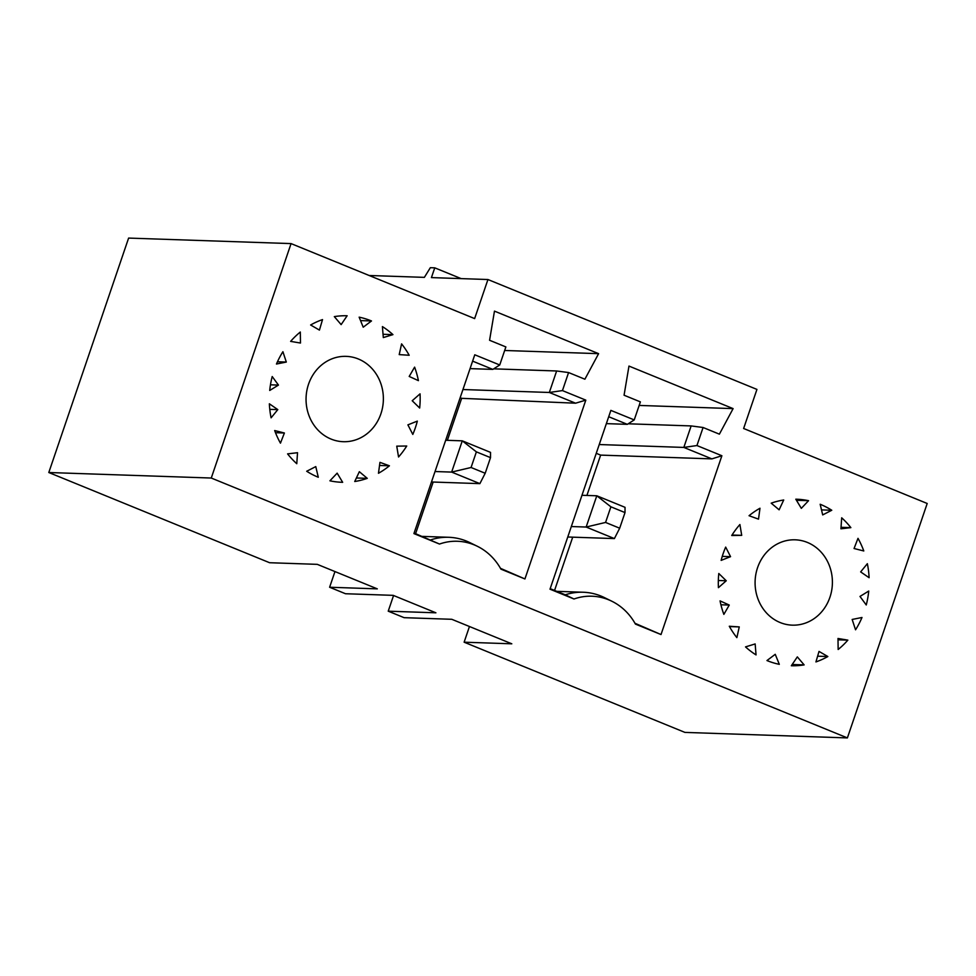 <?xml version="1.0" encoding="UTF-8"?>
<svg xmlns="http://www.w3.org/2000/svg" width="976" height="976" viewBox="0 0 976 976"><rect width="100%" height="100%" fill="white"/><g stroke="black" fill="none" stroke-linecap="round" stroke-linejoin="round"><path stroke-width="1.46" d="M269.718 390.461A83.302 75.445 -88.1 0 1 272.206 376.541L278.465 385.081L269.718 390.461M371.49 320.958A83.302 75.445 -88.1 0 0 359.144 317.163L363.218 327.204L371.49 320.958L360.534 320.592M271.096 417.826A83.302 75.445 -88.1 0 1 269.364 403.796L277.806 409.615L271.096 417.826M420.046 393.853A83.302 75.445 -88.1 0 1 419.668 408.017L412.214 400.746L420.046 393.853M414.605 367.135A83.302 75.445 -88.1 0 1 418.411 380.64L409.2 376.443L414.605 367.135M401.587 343.881A83.302 75.445 -88.1 0 1 409.176 355.264L399.208 354.605L401.587 343.881M382.409 326.594A83.302 75.445 -88.1 0 1 392.95 334.622L383.312 337.574L382.409 326.594M334.317 316.614A83.302 75.445 -88.1 0 1 347.139 315.76L341.136 324.618L334.317 316.614M310.624 324.984A83.302 75.445 -88.1 0 1 322.519 319.591L319.433 330.095L310.624 324.984M290.616 341.38A83.302 75.445 -88.1 0 1 300.315 332.023L300.474 343.04L290.616 341.38M276.464 364.024A83.302 75.445 -88.1 0 1 282.906 351.714L286.31 362.059L276.464 364.024M284.394 433.002L274.683 430.55A83.302 75.445 -88.1 0 0 280.454 443.153L284.394 433.002L275.5 432.697M297.521 452.705L287.591 453.877A83.302 75.445 -88.1 0 0 296.777 463.71L297.521 452.705M315.773 466.601L306.696 471.262A83.302 75.445 -88.1 0 0 318.286 477.252L315.773 466.601M337.147 473.165L329.912 480.814A83.302 75.445 -88.1 0 0 341.893 482.29A83.302 75.445 -88.1 0 0 342.661 482.315L337.147 473.165M354.739 481.51L359.339 471.701L367.269 478.35A83.302 75.445 -88.1 0 1 354.739 481.51M379.957 462.356L378.468 473.275A83.302 75.445 -88.1 0 0 389.424 465.796L379.957 462.356M398.55 456.988L396.744 446.154L406.736 446.008A83.302 75.445 -88.1 0 1 398.55 456.988M407.907 424.853L412.799 434.418A83.302 75.445 -88.1 0 0 417.325 421.12L407.907 424.853M358.351 358.985A42.7 38.662 91.9 0 0 346.163 356.362A42.7 38.662 91.9 0 0 306.074 397.72A42.7 38.662 91.9 0 0 343.271 441.701A42.7 38.662 91.9 0 0 382.616 407.187A42.7 38.662 91.9 0 0 358.351 358.985M462.953 389.534L549.329 392.474L556.637 370.978L568.581 372.551L584.892 379.213L598.605 353.666L494.466 311.124L489.574 340.27L505.873 346.931L499.736 364.975L492.843 369.392L472.616 361.132M568.581 372.551L562.444 390.595L585.807 400.136L524.929 578.951L500.932 569.142A58.804 53.253 91.9 0 0 477.313 546.267A58.804 53.253 91.9 0 0 439.505 544.047L413.909 533.591L474.775 354.788L499.736 364.975M461.136 278.611L434.759 267.839L431.429 277.599L487.939 279.526L756.937 389.412L743.627 428.488L927.2 503.482L847.388 737.917L211.267 478.033L48.8 472.518L269.608 562.725L317.285 564.348L377.297 588.857L329.62 587.247L334.963 571.558M487.939 279.526L474.641 318.591L291.068 243.597L211.267 478.033M608.707 416.728L627.336 424.34L634.229 419.924L640.378 401.88L624.067 395.219L628.971 366.073L733.11 408.615L719.385 434.161L703.086 427.5L696.937 445.544L721.886 455.743L661.02 634.546L635.437 624.091A58.804 53.253 -88.1 0 0 611.806 601.216L604.339 597.556A62.476 56.584 91.9 0 0 583.221 592.237A62.476 56.584 91.9 0 0 565.287 594.811L550.183 588.65M634.229 419.924L610.866 410.384L550 589.187L573.998 598.996A58.804 53.253 -88.1 0 1 611.806 601.216M739.906 524.527A83.302 75.445 91.9 0 0 731.732 535.507L741.711 535.348L739.906 524.527M759.987 508.24A83.302 75.445 91.9 0 0 749.043 515.718L758.511 519.147L759.987 508.24M783.728 499.993A83.302 75.445 91.9 0 0 771.199 503.165L779.116 509.814L783.728 499.993M808.555 500.688A83.302 75.445 91.9 0 0 796.575 499.224A83.302 75.445 91.9 0 0 795.794 499.2L801.32 508.35L808.555 500.688L796.453 500.285M831.772 510.253A83.302 75.445 91.9 0 0 820.169 504.263L822.695 514.913L831.772 510.253L821.511 509.899M850.865 527.638A83.302 75.445 91.9 0 0 841.69 517.805L840.934 528.797L850.865 527.638L841.031 527.308M863.784 550.964A83.302 75.445 91.9 0 0 858.002 538.349L854.061 548.512L863.784 550.964M869.104 577.707A83.302 75.445 91.9 0 0 867.359 563.689L860.649 571.899L869.104 577.707M866.249 604.974A83.302 75.445 91.9 0 0 868.738 591.053L859.99 596.434L866.249 604.974M855.549 629.801A83.302 75.445 91.9 0 0 861.991 617.491L852.158 619.455L855.549 629.801M847.851 640.134L837.994 638.475L838.152 649.491A83.302 75.445 91.9 0 0 847.851 640.134L838.006 639.805M819.023 651.419L827.843 656.531A83.302 75.445 91.9 0 1 815.936 661.923L819.023 651.419M797.331 656.897L804.139 664.9A83.302 75.445 91.9 0 1 791.329 665.754L797.331 656.897M775.237 654.31L779.312 664.339A83.302 75.445 91.9 0 1 766.965 660.557L775.237 654.31M755.156 643.94L756.046 654.908A83.302 75.445 91.9 0 1 745.518 646.893L755.156 643.94M736.868 637.633L739.259 626.909L729.292 626.25A83.302 75.445 91.9 0 0 736.868 637.633M729.255 605.059L723.863 614.38A83.302 75.445 91.9 0 1 720.056 600.874L729.255 605.059L720.922 604.778M718.421 587.662L726.254 580.769L718.8 573.498A83.302 75.445 91.9 0 0 718.421 587.662M730.56 556.662L721.142 560.383A83.302 75.445 91.9 0 1 725.668 547.097L730.56 556.662L722.264 556.381M807.384 542.436A42.7 38.662 -88.1 0 1 831.65 590.626A42.7 38.662 -88.1 0 1 792.305 625.152A42.7 38.662 -88.1 0 1 755.107 581.171A42.7 38.662 -88.1 0 1 795.196 539.813A42.7 38.662 -88.1 0 1 807.384 542.436M342.661 482.315L341.112 482.254M270.462 384.812L278.465 385.081M277.806 409.615L269.779 409.347M389.424 465.796L379.53 465.467M847.388 737.917L684.932 732.403L464.125 642.196L469.456 626.507M393.56 595.506L388.228 611.183L404.113 617.674L451.79 619.296L511.802 643.806L464.125 642.196M388.228 611.183L435.906 612.806L393.182 595.348L345.504 593.737L329.62 587.247M291.068 243.597L128.612 238.083L48.8 472.518M573.998 598.996L565.287 594.811M596.251 453.315L600.643 455.109L711.894 458.879L683.822 447.423L696.937 445.544M711.894 458.879L721.886 455.743M606.352 423.633L627.336 424.34M634.986 623.286L661.02 634.546M599.24 444.544L683.822 447.423L691.142 425.926L703.086 427.5M625.006 512.583L619.687 528.211L605.571 522.441L586.149 527.04L596.787 495.784L610.891 506.812L625.006 512.583L625.03 507.325L596.787 495.784L581.964 495.283M605.571 522.441L610.891 506.812M600.643 455.109L586.905 495.454M572.705 537.166L554.563 590.431M628.202 423.791L691.142 425.926M619.687 528.211L614.392 538.581L586.149 527.04L571.326 526.54M639.17 405.43L733.11 408.615M500.481 568.337L524.929 578.951M585.807 400.136L575.584 403.198L549.329 392.474L562.444 390.595M447.362 440.335L461.66 398.33L575.584 403.198M415.593 533.652L433.161 482.046M414.092 533.042L439.505 544.047M431.477 481.985L479.887 483.632L451.644 472.091L471.066 467.492L485.194 473.262L490.513 457.634L490.525 452.376L462.282 440.835L445.678 440.274M493.697 368.843L556.637 370.978M490.513 457.634L476.386 451.864L462.282 440.835L451.644 472.091L435.04 471.53M485.194 473.262L479.887 483.632M430.794 539.862A62.476 56.584 -88.1 0 1 448.716 537.288A62.476 56.584 -88.1 0 1 469.846 542.607L477.313 546.267M461.66 398.33L460.16 397.72M504.665 350.482L598.605 353.666M470.066 368.623L492.843 369.392M471.066 467.492L476.386 451.864M369.135 275.488L424.365 277.367L430.343 267.692L434.759 267.839M567.764 536.995L614.392 538.581M718.336 580.5L726.254 580.769M729.475 626.58L739.259 626.909M792.17 664.497L804.139 664.9M817.632 656.189L827.843 656.531M732.037 535.031L741.711 535.348M383.043 334.28L392.95 334.622M277.465 361.754L286.31 362.059M356.399 477.984L367.269 478.35M422.279 536.397L448.716 537.288M556.784 591.346L583.221 592.237"/></g></svg>
